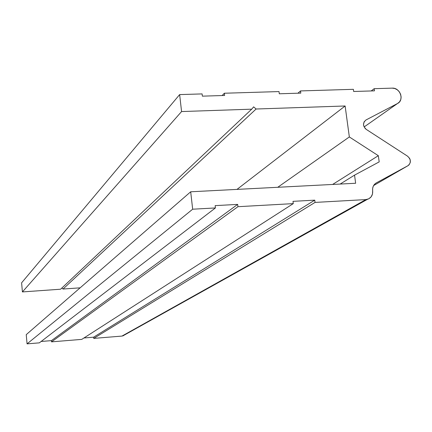 <?xml version="1.0" encoding="UTF-8"?>
<svg xmlns="http://www.w3.org/2000/svg" width="432" height="432" viewBox="0 0 432 432"><rect width="100%" height="100%" fill="white"/><g stroke="black" fill="none" stroke-linecap="round" stroke-linejoin="round"><path stroke-width="0.65" d="M376.007 183.071L374.576 184.248L373.307 186.133L372.643 188.374L372.643 190.787C372.956 195.107 371.223 197.953 367.438 199.336L365.882 199.589L368.825 198.785L371.147 196.825L372.487 194.017L372.643 190.787C372.308 187.223 373.54 184.588 376.342 182.876L407.954 165.704L409.007 164.911L410.276 162.535L410.157 159.689L409.574 158.323L407.565 156.19L366.336 129.443C362.734 126.014 362.626 122.855 366.012 119.956L397.467 103.534L399.443 101.957L400.712 99.716L401.128 97.076L400.648 94.338L399.325 91.816L397.31 89.802L394.843 88.528L392.197 88.139L374.161 88.69L371.196 90.947L374.161 88.69L374.463 90.85L353.668 91.487L353.371 89.316L300.51 90.925L297.918 93.209L300.51 90.925L300.796 93.118L279.293 93.782L279.013 91.573L224.348 93.236L222.151 95.548L224.348 93.236L224.613 95.467L202.365 96.158L202.106 93.911L179.642 94.592L21.6 282.836L179.642 94.592L181.57 111.559L22.415 291.924L21.6 282.836L22.415 291.924L181.57 111.559L251.716 109.166L60.604 289.213L22.415 291.924L60.604 289.213L251.716 109.166L253.633 106.861L256.1 109.015L63.013 289.046L61.841 288.052L63.013 289.046L256.1 109.015L345.125 105.986L236.995 189.394L345.125 105.986L349.342 136.949L277.744 187.288L349.342 136.949L378.324 155.693L332.624 184.448L378.324 155.693L379.193 161.892L354.542 175.138L340.157 184.059L354.542 175.138L355.644 183.26L190.69 191.786L26.239 334.643L190.69 191.786L192.667 209.207L27.065 343.861L26.239 334.643L27.065 343.861L192.667 209.207L215.417 207.943L39.328 342.857L27.065 343.861L39.328 342.857L215.417 207.943L215.147 205.632L237.665 204.39L51.419 340.632L41.137 341.474L51.419 340.632L237.665 204.39L237.94 206.696L51.532 341.858L51.419 340.632L51.532 341.858L237.94 206.696L293.279 203.623L81.761 339.379L51.532 341.858L81.761 339.379L293.279 203.623L292.993 201.344L314.744 200.151L93.62 337.181L83.948 337.975L93.62 337.181L314.744 200.151L315.041 202.414L93.744 338.391L93.62 337.181L93.744 338.391L315.041 202.414L365.882 199.589L121.954 336.08L93.744 338.391L121.954 336.08L124.475 334.994L121.954 336.08L123.617 335.594M80.131 287.831L63.013 289.046L80.131 287.831L63.013 289.046L61.841 288.052M376.342 182.876L407.954 165.704C411.275 162.761 411.145 159.592 407.565 156.19L366.336 129.443L365.202 128.498L363.733 125.933L363.506 124.497L364.127 121.808L366.012 119.956L397.467 103.534C404.568 100.294 400.167 87.491 392.197 88.139L374.161 88.69L374.463 90.85L353.668 91.487L353.371 89.316L300.51 90.925L300.796 93.118L279.293 93.782L279.013 91.573L224.348 93.236L224.613 95.467L202.365 96.158L202.106 93.911L179.642 94.592L181.57 111.559L251.716 109.166L253.633 106.861L256.1 109.015L345.125 105.986L349.342 136.949L378.324 155.693L379.193 161.892L354.542 175.138L355.644 183.26L190.69 191.786L192.667 209.207L215.417 207.943L215.147 205.632L237.665 204.39L237.94 206.696L293.279 203.623L292.993 201.344L314.744 200.151L315.041 202.414L365.882 199.589L121.954 336.08L93.744 338.391L93.62 337.181L83.948 337.975M407.954 165.704L373.604 185.56L407.954 165.704M397.467 103.534L364.127 126.949L397.467 103.534M39.328 342.857L27.065 343.861L26.239 334.643M21.6 282.836L22.415 291.924L60.604 289.213M81.761 339.379L51.532 341.858L51.419 340.632L41.137 341.474M367.432 199.336L122.828 335.918"/></g></svg>
